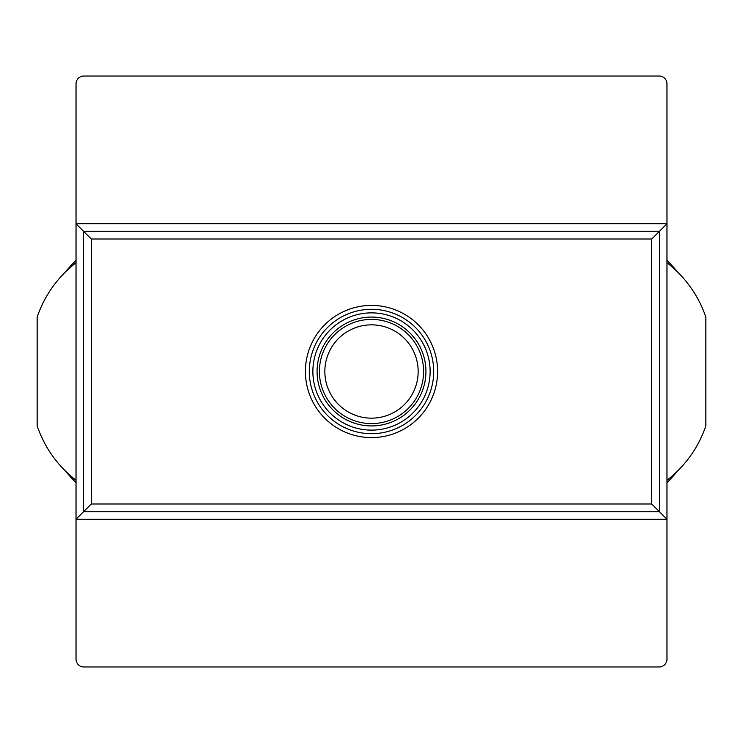 <?xml version="1.0" encoding="UTF-8"?>
<svg xmlns="http://www.w3.org/2000/svg" width="743" height="743" viewBox="0 0 743 743"><rect width="100%" height="100%" fill="white"/><g stroke="black" fill="none" stroke-linecap="round" stroke-linejoin="round"><path stroke-width="1.11" d="M65.616 471.183A128.827 128.827 0 0 0 76.027 482.634M76.027 260.366A128.827 128.827 0 0 0 65.616 271.817M666.973 482.634A128.827 128.827 0 0 0 677.384 471.183M677.384 271.817A128.827 128.827 0 0 0 666.973 260.366M666.973 480.238A115.23 115.23 0 0 0 705.85 425.869L705.85 317.131A115.23 115.23 0 0 0 666.973 262.762L666.973 519.236L659.505 511.769L83.495 511.769L76.027 519.236L76.027 659.199A7.774 7.774 0 0 0 83.801 666.973L659.199 666.973A7.774 7.774 0 0 0 666.973 659.199L666.973 519.236L76.027 519.236L76.027 262.762A115.23 115.23 0 0 0 37.15 317.131L37.15 425.869A115.23 115.23 0 0 0 76.027 480.238M666.973 262.762L666.973 223.764L76.027 223.764L91.268 239.005L91.268 503.995L83.495 511.769L83.495 231.231L659.505 231.231L666.973 223.764L666.973 83.801A7.774 7.774 0 0 0 659.199 76.027L83.801 76.027A7.774 7.774 0 0 0 76.027 83.801L76.027 262.762M91.268 503.995L651.732 503.995L659.505 511.769L659.505 231.231L651.732 239.005L91.268 239.005M371.5 324.849A46.651 46.651 0 0 1 411.901 394.83A46.651 46.651 0 0 1 331.099 394.83A46.651 46.651 0 0 1 371.5 324.849M371.5 317.075A54.425 54.425 0 0 1 418.634 398.712A54.425 54.425 0 0 1 324.366 398.712A54.425 54.425 0 0 1 371.5 317.075M371.5 312.868A58.632 58.632 0 0 1 422.275 400.811A58.632 58.632 0 0 1 320.725 400.811A58.632 58.632 0 0 1 371.5 312.868M371.5 309.292A62.208 62.208 0 0 1 425.368 402.604A62.208 62.208 0 0 1 317.632 402.604A62.208 62.208 0 0 1 371.5 309.292M371.5 305.41A66.09 66.09 0 0 1 428.739 404.545A66.09 66.09 0 0 1 314.261 404.545A66.09 66.09 0 0 1 371.5 305.41M651.732 503.995L651.732 239.005M371.5 319.406A52.094 52.094 0 0 1 416.619 397.551A52.094 52.094 0 0 1 326.381 397.551A52.094 52.094 0 0 1 371.5 319.406"/></g></svg>
